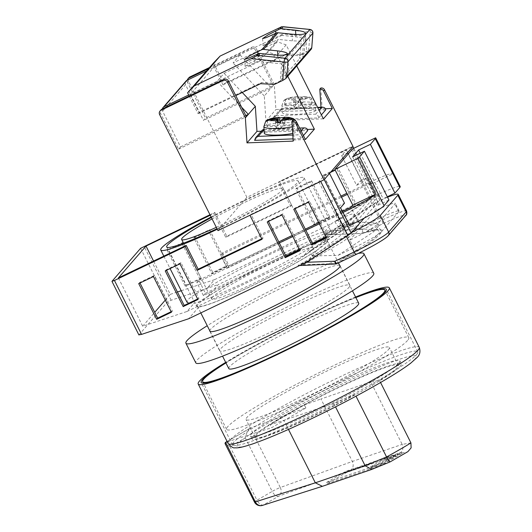 <?xml version="1.0" encoding="UTF-8"?>
<svg xmlns="http://www.w3.org/2000/svg" width="532" height="532" viewBox="0 0 532 532"><rect width="100%" height="100%" fill="white"/><g stroke="black" fill="none" stroke-linecap="round" stroke-linejoin="round"><path stroke-width="0.4" stroke-dasharray="2.66 2" d="M216.305 227.324A56.831 5.034 -26.7 0 0 282.525 189.937A56.831 5.034 -26.7 0 0 283.19 188.421A56.831 5.034 -26.7 0 0 212.082 218.925M212.235 297.468A56.831 5.034 -26.7 0 0 211.57 298.984A56.831 5.034 -26.7 0 0 259.217 280.623A56.831 5.034 -26.7 0 0 312.45 249.435A56.831 5.034 -26.7 0 0 313.109 247.912A56.831 5.034 -26.7 0 0 265.461 266.273A56.831 5.034 -26.7 0 0 212.235 297.468M407.598 340.427A101.958 9.037 153.3 0 1 312.098 396.387A101.958 9.037 153.3 0 1 226.612 429.324A101.958 9.037 153.3 0 1 227.796 426.598A101.958 9.037 153.3 0 1 323.296 370.638A101.958 9.037 153.3 0 1 408.782 337.7A101.958 9.037 153.3 0 1 407.598 340.427M326.449 242.725A72.704 6.444 153.3 0 1 258.346 282.632A72.704 6.444 153.3 0 1 197.385 306.119A72.704 6.444 153.3 0 1 198.23 304.178A72.704 6.444 153.3 0 1 266.339 264.271A72.704 6.444 153.3 0 1 327.3 240.783A72.704 6.444 153.3 0 1 326.449 242.725M228.807 368.59A72.704 6.444 153.3 0 1 229.651 366.641A72.704 6.444 153.3 0 1 297.754 326.734A72.704 6.444 153.3 0 1 358.714 303.247M225.96 362.93A101.958 9.037 153.3 0 1 355.868 297.588M211.104 216.983A80.232 7.109 153.3 0 1 304.091 177.907A80.232 7.109 153.3 0 1 303.16 180.049A80.232 7.109 153.3 0 1 217.282 229.265M181.226 290.725L214.569 279.652L207.467 287.845C196.933 293.012 190.39 297.022 187.836 299.868L187.005 302.216M188.833 303.22L194.06 303.313A80.232 7.109 153.3 0 0 311.227 247.154L320.018 240.344M321.933 238.788L329.321 232.065L330.352 230.117L324.64 231.693L331.735 223.5L370.731 198.296L369.68 199.5L379.21 218.439L363.549 225.94L337.993 226.506L334.961 221.95A117.605 7.282 146.3 0 1 353.966 214.177A117.605 7.282 146.3 0 1 309.444 251.377L344.164 228.933L349.803 240.132L375.319 210.705A26.746 2.367 -26.7 0 1 395.223 203.284A26.746 2.367 -26.7 0 1 394.91 204.002L377.368 224.231L381.258 231.965L398.801 211.736A26.746 2.367 -26.7 0 0 399.113 211.018A26.746 2.367 -26.7 0 0 379.21 218.439M198.822 306.971A73.542 6.517 153.3 0 0 251.377 286.096A73.542 6.517 153.3 0 0 316.726 250.466L326.814 241.628L327.759 239.846L325.863 239.925A73.542 6.517 153.3 0 0 273.308 260.806A73.542 6.517 153.3 0 0 207.959 296.437C202.353 299.489 198.742 301.937 197.119 303.785L196.361 305.933L198.822 306.971L188.587 318.774M211.377 217.528A73.542 6.517 153.3 0 1 298.12 180.913A73.542 6.517 153.3 0 1 297.268 182.875A73.542 6.517 153.3 0 1 217.009 228.713M261.737 238.742L263.007 238.137L251.038 214.336L318.834 181.844L323.669 176.272L329.561 173.445M251.038 214.336L250.392 215.088M342.874 158.09L341.604 155.577L346.438 150.004L278.648 182.496L279.646 181.346L350.389 147.437L377.501 201.355L379.762 200.145L353.694 148.308M341.604 155.577L347.502 152.75M352.889 146.539L350.389 147.437M209.974 214.735L214.795 212.421L213.804 213.571L210.246 215.274M316.726 250.466L309.119 259.244L297.987 265.468L307.536 261.059L306.492 262.269M364.147 218.16L379.117 200.897L335.047 229.332L324.999 234.319L333.471 231.147L325.863 239.925M207.959 296.437L218.193 284.633L336.091 228.122L377.501 201.355M335.047 229.332L336.091 228.122M346.385 236.481L346.186 236.075L307.536 261.059M346.186 236.075L351.805 232.391M323.669 176.272L338.625 206.017L334.641 210.619L343.619 228.467L369.534 198.576L375.426 195.749L366.448 177.901L362.465 182.496L348.167 154.081M375.426 195.749L349.61 225.521M387.562 197.239A33.43 2.959 -26.7 0 0 379.117 200.897L379.808 200.065L353.76 148.275M138.899 334.954L167.54 301.857L171.171 300.241L218.193 284.633M186.267 285.165L201.01 278.103L183.055 242.406L168.318 249.468L186.267 285.165L185.269 286.316L200.012 279.247L182.057 243.556L167.321 250.619L185.269 286.316M227.536 265.388L209.581 229.691L194.845 236.753L212.8 272.451L227.536 265.388L226.539 266.539L208.584 230.841L193.847 237.904L211.803 273.601L226.539 266.539M329.521 216.504L311.566 180.814L296.829 187.876L314.784 223.573L329.521 216.504L328.523 217.655L310.568 181.964L295.832 189.026L313.787 224.723L328.523 217.655M341.311 210.858L356.048 203.796L338.093 168.099L323.356 175.161L341.311 210.858L340.314 212.009L355.05 204.94L337.095 169.249L335.22 170.147M214.795 212.421L226.765 236.221L291.616 205.139L279.646 181.346M336.902 263.633C383.924 236.248 396.047 222.263 363.416 233.056L382.694 223.812A30.085 2.667 153.3 0 1 404.739 216.271L387.196 236.507A30.085 2.667 153.3 0 1 356.187 254.389L336.902 263.633A3.345 1.955 -120.4 0 1 335.719 263.546L303.1 264.763L300.154 265.521L297.987 265.468M304.743 262.402L306.425 262.296M324.999 234.319L328.284 234.825L361.886 233.368A3.345 0.519 88.9 0 0 361.979 233.422A3.345 0.519 88.9 0 0 362.418 229.505L332.247 230.669M333.471 231.147A110.922 6.869 146.3 0 1 352.104 223.44A110.922 6.869 146.3 0 1 309.119 259.244M329.208 234.652L353.866 228.481L355.974 229.252L353.574 233.608L343.326 241.422L303.1 264.763M328.284 234.825L361.979 233.422A3.345 3.345 0 0 0 362.944 233.262A3.345 2.893 72.1 0 1 361.886 233.368L377.893 229.844L379.841 232.431L373.012 239.3L335.719 263.546A3.345 0.519 88.9 0 1 335.466 263.998M381.258 231.965A26.746 2.367 -26.7 0 1 353.694 247.865L338.033 255.373L312.477 255.932L309.444 251.377M369.68 199.5L334.961 221.95M118.397 277.91L142.689 326.202L186.958 311.499L194.06 303.313M186.958 311.499L304.131 255.347L311.227 247.154M214.569 279.652L331.735 223.5M207.467 287.845A80.232 7.109 153.3 0 1 324.64 231.693M304.131 255.347L343.12 230.137L344.164 228.933M369.534 198.576L360.556 180.727L356.566 185.322L343.539 159.42M346.438 150.004L370.731 198.296M318.834 181.844L343.12 230.137M142.689 326.202L154.726 312.317M165.306 300.115L170.293 294.356L153.549 261.059M170.293 294.356L177.422 291.988M171.131 311.705L172.401 311.094L154.446 275.396L139.71 282.465L139.983 283.004M197.658 298.991L198.928 298.379L180.973 262.682L166.237 269.751L166.509 270.289M299.642 250.113L300.913 249.501L282.964 213.804L268.221 220.866L268.494 221.412M326.176 237.398L327.439 236.787L309.491 201.089L294.755 208.158L295.021 208.697M330.432 172.441L322.359 176.311L340.314 212.009M213.804 213.571L225.768 237.372L290.618 206.29L278.648 182.496M338.033 255.373L373.158 232.138L379.429 225.581L377.368 223.114L363.549 225.94M353.694 247.865L349.803 240.132A26.746 2.367 -26.7 0 0 377.368 224.231M337.993 226.506L357.564 221.997L359.699 222.782L357.684 226.845L348.666 234.073L312.477 255.932M327.439 236.787L326.449 237.937M294.755 208.158L293.757 209.302M309.491 201.089L308.493 202.24M300.913 249.501L299.915 250.652M282.964 213.804L281.967 214.955M268.221 220.866L267.224 222.017M198.928 298.379L197.931 299.529M180.973 262.682L179.976 263.832M166.237 269.751L165.239 270.901M172.401 311.094L171.404 312.244M154.446 275.396L153.449 276.547M139.71 282.465L138.712 283.609M263.007 238.137L262.01 239.287M290.618 206.29L291.616 205.139M225.768 237.372L226.765 236.221M355.05 204.94L356.048 203.796M322.359 176.311L323.356 175.161M337.095 169.249L338.093 168.099M310.568 181.964L311.566 180.814M313.787 224.723L314.784 223.573M295.832 189.026L296.829 187.876M208.584 230.841L209.581 229.691M211.803 273.601L212.8 272.451M193.847 237.904L194.845 236.753M200.012 279.247L201.01 278.103M182.057 243.556L183.055 242.406M167.321 250.619L168.318 249.468M356.566 185.322L362.465 182.496M338.625 206.017L344.523 203.191M334.641 210.619L340.533 207.793M343.619 228.467L349.511 225.641M360.556 180.727L366.448 177.901M375.659 137.781L393.613 173.479L370.751 184.431L372.646 182.25L347.389 194.353M393.613 173.479A33.43 2.959 -26.7 0 0 368.743 182.775L346.851 193.269M340.952 196.095L222.542 252.846L220.554 255.141L341.497 197.179M222.542 252.846L229.126 265.933L227.137 268.234L220.554 255.141M368.743 182.775L375.326 195.862L229.126 265.933M203.41 295.593L205.405 293.292L198.822 280.204L196.827 282.505L203.41 295.593L285.917 256.052M299.39 249.594L312.444 243.337M325.917 236.88L349.484 225.588M196.827 282.505L279.333 242.964M292.806 236.507L305.86 230.25M319.333 223.792L342.901 212.494M198.822 280.204L278.788 241.88M292.261 235.423L305.321 229.166M318.788 222.708L342.355 211.417M388.952 200.019L377.161 205.665L383.146 198.768L387.323 196.767M205.405 293.292L357.497 220.401L379.23 195.337L227.137 268.234M375.326 195.862A33.43 2.959 153.3 0 1 400.21 186.592M379.23 195.337L372.646 182.25M357.497 220.401L350.921 207.314M352.796 148.734L370.751 184.431M360.244 153.236L383.146 198.768M352.63 156.88L377.161 205.665M188.687 94.975L217.116 81.349L224.092 73.303L268.308 52.109L277.278 41.762L286.163 44.888L296.736 65.901M206.542 70.962L240.038 54.909L233.063 62.956L277.278 41.762M162.333 108.947A3.345 3.252 -139.1 0 0 162.612 111.161L180.561 146.859L178.566 149.16L160.617 113.462A3.345 3.252 40.9 0 1 161.036 109.858M162.612 111.161L185.535 84.721L203.49 120.418L205.478 118.117L187.53 82.42L188.521 81.276L246.875 197.286L352.982 146.426M217.967 230.629L246.875 197.286M217.116 81.349L241.634 107.258M242.233 92.468L224.092 73.303M208.537 68.661L250.878 48.372L251.875 47.222L209.528 67.511M286.163 44.888L277.192 55.235L287.765 76.249M320.976 107.238L321.082 108.914L322.079 107.763L275.902 109.539L274.273 84.475L256.318 48.784L255.32 49.928L273.275 85.625L274.273 84.475M320.796 88.019L322.079 107.763M188.521 81.276A3.345 3.252 40.9 0 1 188.946 77.672M251.875 47.222A3.345 3.252 40.9 0 1 256.318 48.784M323.356 118.829L265.933 121.037L264.304 95.973L273.275 85.625L205.478 118.117M265.933 121.037L275.902 109.539M325.398 108.747L321.082 108.914M264.304 95.973L233.063 62.956M240.038 54.909L271.28 87.926L203.49 120.418M255.32 49.928A3.345 3.252 -139.1 0 0 250.878 48.372M187.251 80.206A3.345 3.252 -139.1 0 0 187.53 82.42M292.886 120.212L294.176 139.956L293.179 141.106M305.415 139.524L294.176 139.956M307.456 129.442L261.305 131.218M277.192 55.235L268.308 52.109M178.566 149.16L246.363 116.668M185.535 84.721A3.345 3.252 40.9 0 1 185.954 81.117M180.561 146.859L245.817 115.584M325.71 109.851L279.526 111.62L280.158 109.466L282.113 108.781L276.135 115.677L273.461 117.193L272.55 119.667L318.728 117.898L321.361 114.865M279.526 111.62L272.55 119.667M281.029 108.867L317.611 107.417M276.135 115.677L315.715 114.161C317.418 114.639 318.422 115.883 318.728 117.898M282.419 112.099A16.711 2.74 -3.7 0 0 282.233 112.551A16.711 2.74 -3.7 0 0 297.754 114.28A16.711 2.74 -3.7 0 0 315.41 110.836A16.711 2.74 -3.7 0 0 315.596 110.383A16.711 2.74 -3.7 0 0 300.075 108.654A16.711 2.74 -3.7 0 0 282.419 112.099M302.954 102.49L301.331 104.358L312.058 103.946L311.306 104.811L300.587 105.223L298.971 107.092L294.016 107.284L293.657 101.718L298.605 101.532L299.084 99.883L300.161 98.639L307.27 98.367L310.947 99.251L311.692 98.387L308.015 97.509A10.028 1.643 -3.7 0 0 301.983 96.538L302.595 96.93L297.647 97.123L297.036 96.731L297.647 97.123L298.006 102.683L302.954 102.49L302.595 96.93L301.983 96.538L300.906 97.782L308.015 97.509M293.657 101.718L294.136 100.069L295.213 98.832L288.105 99.105A10.028 1.643 -3.7 0 0 294.136 100.069M294.016 107.284L295.639 105.416L284.919 105.828L284.56 100.262L288.105 99.105M284.56 100.262L285.983 98.999L288.849 98.24L295.958 97.968L297.036 96.731A10.028 1.643 -3.7 0 0 288.849 98.24M284.919 99.697L285.305 99.404L285.664 104.964L296.384 104.551L295.958 97.968M301.331 104.358L300.906 97.782M312.058 103.946L311.692 98.387M311.306 104.811L310.947 99.251M300.587 105.223L300.161 98.639M298.971 107.092L298.605 101.532M295.639 105.416L295.213 98.832M284.919 105.828L285.664 104.964M296.384 104.551L298.006 102.683M264.298 133.246A16.711 2.74 176.3 0 1 264.484 132.794A16.711 2.74 176.3 0 1 282.133 129.349A16.711 2.74 176.3 0 1 297.654 131.078A16.711 2.74 176.3 0 1 297.468 131.53A16.711 2.74 176.3 0 1 292.673 133.379M283.742 117.579L284.653 117.625L284.041 117.233M267.39 120.505L267.722 125.658L266.978 126.516L277.697 126.104L276.081 127.973L275.716 122.413M276.081 127.973L281.029 127.786L280.663 122.227M281.029 127.786L282.645 125.918L282.219 119.334M282.645 125.918L293.365 125.505L293.006 119.946M279.985 122.18L280.065 123.377L285.012 123.185L283.396 125.053L294.116 124.641L293.75 119.082M294.116 124.641L293.365 125.505M283.396 125.053L283.017 119.308M285.012 123.185L284.653 117.625M280.065 123.377L278.449 125.246L278.249 122.18M267.722 125.658L278.449 125.246M266.978 126.516L266.618 120.957M277.697 126.104L277.445 122.22M264.058 129.609L299.649 128.066M303.42 135.56L300.793 138.593L293.032 138.885M254.609 140.362L261.584 132.315L307.769 130.54M262.223 130.16L261.584 132.315M300.793 138.593C300.48 136.578 299.476 135.328 297.774 134.849L292.78 135.042M274.386 84.442L275.383 83.291L280.271 80.95L281.614 63.853L259.177 61.526L260.421 60.089L274.505 61.552L283.383 61.812L281.754 79.235L288.816 74.819M306.046 54.763L288.916 74.52L284.766 75.763L285.817 59.005L277.997 57.529L263.912 56.066L278.362 39.395L292.447 40.858L301.325 41.117L299.696 58.547L306.758 54.124M285.817 59.005L301.325 41.117M281.614 63.853L283.383 61.812M263.912 56.066L250.506 62.769L245.132 66.427L248.883 65.429L260.421 60.089M259.177 61.526L190.09 94.636L214.01 67.045L222.988 84.894L223.985 83.743L286.475 53.799L300.301 54.55L311.26 49.15M310.362 49.775L306.858 53.825L302.708 55.069L303.759 38.311L295.938 36.834L281.854 35.371L283.097 33.935L214.01 67.045M281.854 35.371L268.447 42.081L263.074 45.739L266.818 44.735L278.362 39.395M284.766 75.763L299.696 58.547M302.708 55.069L304.191 53.36L305.534 36.262L283.097 33.935M222.988 84.894L285.478 54.942L299.303 55.7L304.191 53.36M299.303 55.7L300.301 54.55M303.759 38.311L305.534 36.262M190.09 94.636L199.068 112.485L261.558 82.54L275.383 83.291M189.232 96.059L198.07 113.635L199.068 112.485M213.512 62.922L223.985 83.743M285.478 54.942L286.475 53.799M280.271 80.95L281.754 79.235M260.56 83.684L261.558 82.54M198.07 113.635L235.756 95.574M312.889 32.924A3.345 0.618 4.5 0 0 310.083 32.179L308.64 50.553M309.93 29.433A3.345 0.446 -84.1 0 1 310.083 32.179L277.092 28.755M252.986 436.679A83.571 7.408 153.3 0 1 331.263 390.807A83.571 7.408 153.3 0 1 401.334 363.808A83.571 7.408 153.3 0 1 400.363 366.043A83.571 7.408 153.3 0 1 322.086 411.914A83.571 7.408 153.3 0 1 252.015 438.913A83.571 7.408 153.3 0 1 252.986 436.679M398.867 363.07A83.571 7.408 -26.7 0 0 399.838 360.836A83.571 7.408 -26.7 0 0 329.767 387.835A83.571 7.408 -26.7 0 0 251.49 433.7A83.571 7.408 -26.7 0 0 250.519 435.934A83.571 7.408 -26.7 0 0 320.59 408.942A83.571 7.408 -26.7 0 0 398.867 363.07M355.775 297.401A103.627 9.184 -26.7 0 0 225.867 362.738M416.549 354.591A103.627 9.184 -26.7 0 0 417.76 351.825A103.627 9.184 -26.7 0 0 330.871 385.301A103.627 9.184 -26.7 0 0 233.801 442.178A103.627 9.184 -26.7 0 0 232.597 444.952A103.627 9.184 -26.7 0 0 319.486 411.469A103.627 9.184 -26.7 0 0 416.549 354.591M355.589 297.036A106.972 9.483 -26.7 0 0 225.681 362.372M410.93 442.897L402.179 444.4L370.764 381.929L379.509 380.427A80.232 7.109 -26.7 0 0 398.348 365.311A80.232 7.109 -26.7 0 0 358.149 378.538A80.232 7.109 -26.7 0 0 285.112 415.578A80.232 7.109 -26.7 0 0 255.001 437.41A80.232 7.109 -26.7 0 0 355.143 394.478L356.001 396.18M276.135 397.73A80.232 7.109 153.3 0 1 349.172 360.689A80.232 7.109 153.3 0 1 389.371 347.463A80.232 7.109 153.3 0 1 359.26 369.294A80.232 7.109 153.3 0 1 286.223 406.335A80.232 7.109 153.3 0 1 246.023 419.562A80.232 7.109 153.3 0 1 276.135 397.73M379.509 380.427L380.56 382.515M370.764 381.929L320.949 398.973L352.364 461.444C353.866 465.207 353.275 468.113 350.595 470.162L399.791 453.331L407.086 452.08A73.542 6.517 153.3 0 1 390.355 461.729L390.269 461.809M382.515 464.735L327.094 483.694L346.585 472.449L402.006 453.49L382.515 464.735L381.916 463.545L326.495 482.504L327.094 483.694M399.791 453.331C402.85 451.156 403.642 448.177 402.179 444.4L352.364 461.444L280.291 487.518L250.373 428.034L305.873 407.944L304.377 404.965L270.116 424.729L283.908 420.333L288.477 429.41M305.873 407.944L271.613 427.701L270.116 424.729M227.284 441.819L271.613 427.701M304.377 404.965L320.949 398.973M355.143 394.478L333.724 403.296L283.908 420.333M333.724 403.296L335.526 406.874M407.884 451.648L407.086 452.08M390.355 461.729L371.974 469.337M372.506 469.071L322.459 486.288M245.259 437.883L272.191 491.428L256.956 500.213L230.023 446.667L245.259 437.883C246.529 432.795 248.231 429.51 250.373 428.034L227.098 441.454M230.023 446.667L225.003 443.488M326.495 482.504L345.986 471.259L401.407 452.3L381.916 463.545M401.407 452.3L402.006 453.49M345.986 471.259L346.585 472.449M395.509 454.893L380.885 463.325L370.498 466.877L385.115 458.444L395.509 454.893L396.107 456.084L381.484 464.516L371.097 468.067L385.713 459.635L396.107 456.084M380.885 463.325L381.484 464.516M370.498 466.877L371.097 468.067M385.115 458.444L385.713 459.635M349.039 287.273A72.877 6.457 -26.7 0 0 349.89 285.325A72.877 6.457 -26.7 0 0 288.79 308.866A72.877 6.457 -26.7 0 0 220.527 348.866A72.877 6.457 -26.7 0 0 219.676 350.814A72.877 6.457 -26.7 0 0 280.783 327.273A72.877 6.457 -26.7 0 0 349.039 287.273M339.669 265.375A72.877 6.457 -26.7 0 0 276.707 290.319A72.877 6.457 -26.7 0 0 210.652 329.235A72.877 6.457 -26.7 0 0 209.761 330.718M373.777 273.308A99.617 8.831 -26.7 0 0 290.259 305.488A99.617 8.831 -26.7 0 0 196.946 360.171A99.617 8.831 -26.7 0 0 195.789 362.831M358.116 253.471A99.617 8.831 -26.7 0 0 207.241 325.717M140.608 248.318L167.54 301.857M138.932 334.854L112.006 281.308M171.171 300.241L144.059 246.329M373.697 204.348L381.697 220.261L362.418 229.505A3.345 0.698 -115.6 0 1 363.416 233.056A3.345 2.893 72.1 0 1 362.944 233.262C373.564 229.751 378.531 229.651 377.893 229.844L353.866 228.481M406.581 210.991A33.43 2.959 -26.7 0 0 381.697 220.261A3.345 0.698 64.4 0 1 382.694 223.812M404.739 216.271A3.345 3.252 -139.1 0 0 405.77 215.487M387.196 236.507A3.345 3.252 -139.1 0 0 388.227 235.723M398.801 211.736L394.91 204.002M159.62 114.613L160.617 113.462M315.715 114.161L319.06 110.297M314.977 104.252A16.711 2.74 176.3 0 1 297.328 107.703A16.711 2.74 176.3 0 1 281.807 105.974A16.711 2.74 176.3 0 1 281.993 105.522A16.711 2.74 176.3 0 1 299.649 102.071A16.711 2.74 176.3 0 1 315.163 103.8A16.711 2.74 176.3 0 1 314.977 104.252M299.084 99.883A10.028 1.643 -3.7 0 0 307.27 98.367M292.248 126.796A16.711 2.74 -3.7 0 0 297.042 124.947A16.711 2.74 -3.7 0 0 297.228 124.495A16.711 2.74 -3.7 0 0 281.707 122.766A16.711 2.74 -3.7 0 0 264.052 126.217A16.711 2.74 -3.7 0 0 263.865 126.663M264.171 129.476L299.676 128.112M301.119 130.992L297.774 134.849M274.073 54.902L274.505 61.552M292.015 34.208L292.447 40.858M288.105 75.451L284.593 79.501M275.862 33.21L276.175 38.091M272.224 34.952L272.69 42.114M295.785 34.487L295.938 36.834M257.92 53.905L258.233 58.786M254.283 55.647L254.748 62.809M277.844 55.182L277.997 57.529M415.1 358.98A100.289 8.884 153.3 0 1 311.725 418.604A100.289 8.884 153.3 0 1 238.25 443.741A100.289 8.884 153.3 0 1 341.624 384.117A100.289 8.884 153.3 0 1 415.1 358.98M419.249 347.349A106.972 9.483 -26.7 0 0 329.561 381.903A106.972 9.483 -26.7 0 0 229.358 440.616A106.972 9.483 -26.7 0 0 228.115 443.475M323.303 485.902L263.413 504.981L278.648 496.19L350.595 470.162M250.612 427.934L227.117 441.487M280.291 487.518A6.683 5.347 -109.9 0 1 278.648 496.19A6.683 3.611 60 0 1 272.191 491.428A6.683 0.592 -26.7 0 1 280.291 487.518M254.449 502.035A6.683 0.592 -26.7 0 1 256.956 500.213A6.683 3.611 -120 0 0 263.413 504.981A6.683 5.819 -107.7 0 1 262.449 505.4M183.507 243.184L211.57 298.984M226.612 429.324L203.41 383.2M197.385 306.119L200.81 312.922M210.153 331.496L222.542 356.127M327.3 240.783L338.432 262.914M340.061 266.16L352.45 290.791M408.782 337.7L385.587 291.576M283.19 188.421L313.109 247.912M163.829 256.138L170.087 268.574M298.12 180.913L327.759 239.846M166.715 247.001L196.361 305.933M355.974 229.252L352.104 223.44M304.091 177.907L330.352 230.117M359.699 222.782L353.966 214.177M357.564 221.997L377.368 223.114M399.113 211.018L395.223 203.284M273.461 117.193L280.158 109.466M281.654 108.754L317.591 107.371M285.165 99.471L283.543 100.887L281.807 105.974L282.233 112.551M315.596 110.383L315.163 103.8C314.419 99.098 311.247 97.875 310.947 97.768C310.229 97.043 307.303 96.598 302.169 96.438M285.983 98.999C289.581 97.522 289.867 97.429 297.208 96.625M297.654 131.078L297.228 124.495L296.484 121.795M262.608 38.577L263.074 45.739M305.541 33.07L306.898 53.885M244.667 59.271L245.132 66.427M287.599 53.765L288.956 74.58M399.838 360.836L401.334 363.808M417.76 351.825L386.338 289.355M232.597 444.952L201.182 382.481M250.519 435.934L252.015 438.913M398.348 365.311L389.371 347.463M255.001 437.41L246.023 419.562M340.014 265.694L349.89 285.325M209.808 331.183L219.676 350.814"/><path stroke-width="0.8" d="M212.082 218.925A56.831 5.034 -26.7 0 0 182.31 237.97A56.831 5.034 -26.7 0 0 181.651 239.493A56.831 5.034 -26.7 0 0 216.305 227.324M355.868 297.588A101.958 9.037 153.3 0 1 384.849 290.106A101.958 9.037 153.3 0 1 383.658 292.833A101.958 9.037 153.3 0 1 288.158 348.793A101.958 9.037 153.3 0 1 202.672 381.73A101.958 9.037 153.3 0 1 203.862 379.003A101.958 9.037 153.3 0 1 225.96 362.93M352.45 290.791L358.714 303.247A72.704 6.444 153.3 0 1 357.87 305.188A72.704 6.444 153.3 0 1 289.767 345.102A72.704 6.444 153.3 0 1 228.807 368.59L222.542 356.127M217.282 229.265A80.232 7.109 153.3 0 1 160.744 250.007A80.232 7.109 153.3 0 1 161.675 247.859A80.232 7.109 153.3 0 1 211.104 216.983M170.087 268.574L187.005 302.216L188.833 303.22M320.018 240.344L321.933 238.788M217.009 228.713A73.542 6.517 153.3 0 1 166.715 247.001A73.542 6.517 153.3 0 1 167.573 245.033A73.542 6.517 153.3 0 1 211.377 217.528M250.392 215.088L323.941 179.836M364.147 218.16L351.16 233.142L324.227 179.597L329.561 173.445L344.523 203.191L340.533 207.793L349.61 225.521L343.027 212.434A33.43 2.959 -26.7 0 0 375.672 194.173L357.717 158.476A33.43 2.959 -26.7 0 0 359.532 156.867L364.42 151.234L388.952 200.019L384.071 205.651A33.43 2.959 153.3 0 1 349.61 225.521L349.484 225.588M348.167 154.081L347.502 152.75L352.876 146.513M210.246 215.274L146.007 246.063L118.397 277.91L186.193 245.418L185.196 246.569L114.453 280.47L141.572 334.389L188.587 318.774L306.492 262.269L347.901 235.503L320.783 181.585M209.974 214.735L140.608 248.318L112.006 281.308L114.453 280.47M351.16 233.142L347.901 235.503M141.572 334.389L138.932 334.854M153.449 276.547L138.712 283.609L156.667 319.306L171.404 312.244L153.449 276.547M179.976 263.832L165.239 270.901L183.194 306.592L197.931 299.529L179.976 263.832M281.967 214.955L267.224 222.017L285.179 257.714L299.915 250.652L281.967 214.955M326.449 237.937L308.493 202.24L293.757 209.302L311.705 244.999L326.449 237.937M185.196 246.569L197.166 270.362L262.01 239.287L250.04 215.487M351.805 232.391A33.43 2.959 -26.7 0 0 380.274 215.46L397.816 195.224A33.43 2.959 -26.7 0 0 398.202 194.333A33.43 2.959 -26.7 0 0 387.562 197.239M306.425 262.296L334.907 261.232A3.345 0.519 88.9 0 0 335.466 263.998A3.345 3.345 0 0 0 336.849 263.673A3.345 0.698 64.4 0 0 336.902 263.633M343.539 159.42L342.874 158.09M154.726 312.317L165.306 300.115M153.549 261.059L146.007 246.063M177.422 291.988L181.226 290.725M186.193 245.418L198.163 269.219L261.737 238.742M139.983 283.004L157.665 318.156L171.131 311.705M166.509 270.289L184.192 305.441L197.658 298.991M268.494 221.412L286.176 256.564L299.642 250.113M295.021 208.697L312.703 243.849L326.176 237.398M335.22 170.147L330.432 172.441M312.703 243.849L311.705 244.999M286.176 256.564L285.179 257.714M184.192 305.441L183.194 306.592M157.665 318.156L156.667 319.306M198.163 269.219L197.166 270.362M364.42 151.234L352.63 156.88L358.608 149.984L370.398 144.332L375.286 138.699A33.43 2.959 -26.7 0 0 375.672 137.808A33.43 2.959 -26.7 0 0 375.659 137.781L352.796 148.734L334.861 169.429L352.809 205.126L375.672 194.173M370.398 144.332L394.937 193.116L399.818 187.483L375.286 138.699M346.851 193.269L340.952 196.095M347.389 194.353L341.497 197.179M285.917 256.052L299.39 249.594M312.444 243.337L325.917 236.88M279.333 242.964L292.806 236.507M305.86 230.25L319.333 223.792M342.355 211.417L350.921 207.314L352.809 205.126M278.788 241.88L292.261 235.423M305.321 229.166L318.788 222.708M387.323 196.767L394.937 193.116M375.672 137.808L400.21 186.592A33.43 2.959 153.3 0 1 399.818 187.483M334.861 169.429L357.717 158.476M358.608 149.984L360.244 153.236M222.968 80.558L161.07 110.224A3.345 3.252 -139.1 0 0 159.62 114.613L217.967 230.629L324.081 179.769L295.612 123.171A3.345 3.252 -139.1 0 0 291.895 121.363L293.179 141.106L246.994 142.875L245.365 117.818L227.41 82.121A3.345 3.252 -139.1 0 0 222.968 80.558L223.965 79.408A3.345 3.252 40.9 0 1 228.408 80.97L246.363 116.668L245.365 117.818M160.039 111.008L161.036 109.858A3.345 3.252 40.9 0 1 162.067 109.073L223.965 79.408M186.985 80.332L164.062 106.779A3.345 3.252 -139.1 0 0 163.031 107.564L185.954 81.117A3.345 3.252 40.9 0 1 186.985 80.332L206.542 70.962M164.062 106.779L188.687 94.975M241.634 107.258L248.358 114.367L246.363 116.668M261.305 131.218L256.963 131.384L255.333 106.32L248.358 114.367L245.817 115.584M255.333 106.32L242.233 92.468M209.528 67.511L189.977 76.887L188.98 78.038L208.537 68.661M296.736 65.901L323.356 118.829L332.327 108.481L323.523 90.979A3.345 3.252 -139.1 0 0 319.798 89.17L320.976 107.238M287.765 76.249L314.385 129.176L305.415 139.524L296.61 122.021L295.612 123.171M324.081 179.769L352.982 146.426L324.52 89.828L323.523 90.979M319.798 89.17L320.796 88.019A3.345 3.252 40.9 0 1 324.52 89.828M188.98 78.038A3.345 3.252 -139.1 0 0 187.949 78.822L188.946 77.672A3.345 3.252 40.9 0 1 189.977 76.887M332.327 108.481L325.398 108.747M187.949 78.822A3.345 3.252 -139.1 0 0 187.251 80.206M256.963 131.384L246.994 142.875M296.61 122.021A3.345 3.252 40.9 0 0 292.886 120.212L291.895 121.363M314.385 129.176L307.456 129.442M163.031 107.564A3.345 3.252 -139.1 0 0 162.333 108.947M321.361 114.865L325.71 109.851C325.338 107.91 324.001 107.045 321.694 107.258L317.611 107.417M317.591 107.371L322.332 107.191L321.694 107.258L319.06 110.297M292.673 133.379A16.711 2.74 176.3 0 1 274.612 135.101A16.711 2.74 176.3 0 1 264.298 133.246L263.865 126.663A16.711 2.74 -3.7 0 0 274.186 128.525A16.711 2.74 -3.7 0 0 292.248 126.796M284.653 117.625L284.041 117.233L282.964 118.476L290.073 118.204L293.75 119.082L293.006 119.946L289.328 119.062A10.028 1.643 176.3 0 1 281.142 120.571L280.663 122.227L275.716 122.413L276.194 120.764A10.028 1.643 176.3 0 1 270.163 119.8L277.272 119.527L276.194 120.764M267.39 120.505L267.363 120.092L266.618 120.957L270.163 119.8M289.328 119.062L282.219 119.334L281.142 120.571M270.908 118.935L278.017 118.663L279.094 117.426L279.706 117.818L279.094 117.426A10.028 1.643 176.3 0 0 270.908 118.935L268.042 119.687C271.639 118.217 271.925 118.124 279.267 117.319M268.042 119.687L266.984 120.385M279.985 122.18L279.706 117.818L283.742 117.579M283.017 119.308L282.964 118.476M278.249 122.18L278.017 118.663M277.445 122.22L277.272 119.527M263.087 129.562L264.171 129.476L262.223 130.16L255.52 137.888L258.193 136.372L264.058 129.609M293.032 138.885L254.609 140.362L255.52 137.888M299.676 128.112L303.759 127.953C306.06 127.74 307.396 128.604 307.769 130.54L303.42 135.56M301.119 130.992L303.759 127.953L304.39 127.88L299.649 128.066M287.473 54.098C287.779 52.808 284.48 51.737 277.564 50.879L263.5 49.416A3.345 3.252 40.9 0 0 261.744 49.722L250.04 55.614L244.667 59.271L248.417 58.267L258.259 53.745A3.345 3.252 -139.1 0 1 260.008 53.446L274.073 54.902C281.215 55.508 285.677 55.235 287.473 54.098L287.599 53.765M305.415 33.41C305.72 32.12 302.422 31.042 295.506 30.184L281.441 28.728A3.345 3.252 40.9 0 0 279.686 29.027L267.982 34.919L262.608 38.577L266.352 37.573L276.201 33.051A3.345 3.252 -139.1 0 1 277.95 32.751L292.015 34.208C299.15 34.813 303.619 34.547 305.415 33.41L305.541 33.07M220.115 56.066L194.2 85.958L251.177 58.646L284.168 62.071A3.345 0.618 4.5 0 0 287.958 61.838L286.821 76.375L285.764 78.563L282.725 80.445L284.168 62.071A3.345 0.446 -84.1 0 1 284.919 58.221L309.843 29.479A3.345 0.446 -84.1 0 1 309.93 29.433L281.694 26.713L220.115 56.066L213.512 62.922L187.597 92.814L189.232 96.059M251.177 58.646L256.251 56.053L258.259 53.745M285.764 78.563L311.26 49.15L311.739 48L312.876 33.097A3.345 0.618 4.5 0 0 312.916 33.017A3.345 0.618 4.5 0 0 312.889 32.924M260.008 53.446L258.266 55.454L256.251 56.053M235.756 95.574L260.56 83.684L274.386 84.442L282.725 80.445M194.2 85.958L187.597 92.814M225.867 362.738A103.627 9.184 -26.7 0 0 202.386 379.708A103.627 9.184 -26.7 0 0 201.182 382.481A103.627 9.184 -26.7 0 0 288.065 349.005A103.627 9.184 -26.7 0 0 385.135 292.121A103.627 9.184 -26.7 0 0 386.338 289.355A103.627 9.184 -26.7 0 0 355.775 297.401M225.681 362.372A106.972 9.483 -26.7 0 0 199.44 381.125A106.972 9.483 -26.7 0 0 198.197 383.984A106.972 9.483 -26.7 0 0 287.885 349.424A106.972 9.483 -26.7 0 0 388.081 290.711A106.972 9.483 -26.7 0 0 389.324 287.852A106.972 9.483 -26.7 0 0 355.589 297.036M380.56 382.515L410.93 442.897L411.11 447.891L407.884 451.648L390.249 461.823L371.755 469.423L365.145 465.759L386.565 456.948A80.232 7.109 -26.7 0 0 399.658 449.607A80.232 7.109 -26.7 0 0 410.93 442.897M356.001 396.18L386.565 456.948C388.586 460.652 389.85 462.248 390.355 461.729M227.117 441.487L225.615 442.351L227.284 441.819M288.477 429.41L315.33 482.803L365.145 465.759L335.526 406.874M225.615 442.351L255.333 501.909L315.33 482.803L322.359 486.321L262.449 505.4A6.683 5.819 -107.7 0 1 255.333 501.909A6.683 0.592 -26.7 0 1 254.449 502.035A6.683 6.683 0 0 0 262.449 505.4M371.755 469.423L322.359 486.321M254.449 502.035L225.003 443.488L225.415 442.431M209.761 330.718A72.877 6.457 -26.7 0 0 209.808 331.183A72.877 6.457 -26.7 0 0 270.908 307.636A72.877 6.457 -26.7 0 0 339.163 267.643A72.877 6.457 -26.7 0 0 340.014 265.694A72.877 6.457 -26.7 0 0 339.669 265.375M207.241 325.717A99.617 8.831 -26.7 0 0 187.071 340.533A99.617 8.831 -26.7 0 0 185.914 343.2A99.617 8.831 -26.7 0 0 269.438 311.014A99.617 8.831 -26.7 0 0 362.744 256.338A99.617 8.831 -26.7 0 0 363.901 253.678A99.617 8.831 -26.7 0 0 358.116 253.471M185.914 343.2L195.789 362.831A99.617 8.831 -26.7 0 0 279.313 330.651A99.617 8.831 -26.7 0 0 372.619 275.968A99.617 8.831 -26.7 0 0 373.777 273.308L363.901 253.678M353.694 148.308L352.836 146.599M380.274 215.46L388.653 232.118L406.189 211.882L397.816 195.224M356.187 254.389A3.345 0.698 -115.6 0 1 356.134 254.429L336.849 263.673A3.345 0.698 64.4 0 1 334.907 261.232L354.192 251.995L346.385 236.481M388.227 235.723C385.215 239.267 370.698 247.393 356.134 254.429A3.345 0.698 -115.6 0 1 354.192 251.995A33.43 2.959 -26.7 0 0 388.653 232.118A3.345 3.252 -139.1 0 1 388.227 235.723L405.77 215.487A3.345 3.252 -139.1 0 0 406.189 211.882A33.43 2.959 -26.7 0 0 406.581 210.991L398.202 194.333M359.532 156.867L384.071 205.651M162.067 109.073L161.07 110.224M228.408 80.97L227.41 82.121M284.041 117.233A10.028 1.643 176.3 0 1 290.073 118.204M292.78 135.042L258.193 136.372M281.441 28.728L283.184 26.713L309.843 29.479A3.345 3.252 -139.1 0 1 312.876 33.097L287.958 61.838A3.345 3.252 -139.1 0 0 284.919 58.221L258.266 55.454M277.95 32.751L263.5 49.416M261.744 49.722L276.201 33.051M279.686 29.027L281.694 26.713M286.821 76.375L311.739 47.634M275.709 30.929L275.862 33.21M295.506 30.184L295.785 34.487M257.767 51.624L257.92 53.905M277.564 50.879L277.844 55.182M419.249 347.349C420.613 351.472 419.914 354.824 417.161 357.411L410.611 363.256C405.364 367.253 397.989 372.114 388.493 377.826C372.141 387.635 352.935 398.102 330.871 409.228C298.193 425.573 271.965 437.191 252.195 444.087C241.076 447.725 237.598 448.07 234.858 447.791C233.455 448.363 231.207 446.927 228.115 443.475A106.972 9.483 -26.7 0 0 317.803 408.922A106.972 9.483 -26.7 0 0 418.006 350.202A106.972 9.483 -26.7 0 0 419.249 347.349L389.324 287.852M181.651 239.493L183.507 243.184M203.41 383.2L202.672 381.73M200.81 312.922L210.153 331.496M338.432 262.914L340.061 266.16M385.587 291.576L384.849 290.106M160.744 250.007L163.829 256.138M352.889 146.539L353.76 148.275M111.966 281.401L138.899 334.954M406.581 210.991C407.106 213.352 406.84 214.848 405.77 215.487M300.154 265.521L335.466 263.998M263.865 126.663L265.601 121.582L267.224 120.165M296.484 121.795L294.602 119.467L293.006 118.463L289.082 117.406L284.228 117.126M264.045 129.429L263.712 129.442M311.739 48L312.916 33.017A3.345 3.345 0 0 0 309.93 29.433M228.115 443.475L198.197 383.984M227.098 441.454L225.302 442.491"/></g></svg>
